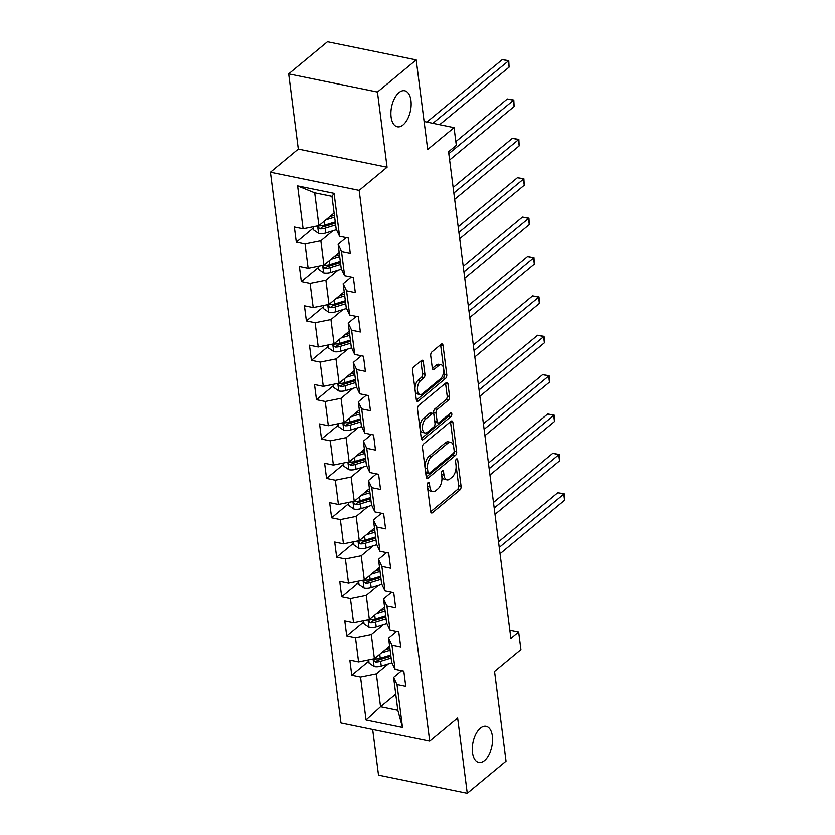 <?xml version="1.0" encoding="UTF-8"?>
<svg xmlns="http://www.w3.org/2000/svg" width="835" height="835" viewBox="0 0 835 835"><rect width="100%" height="100%" fill="white"/><g stroke="black" fill="none" stroke-linecap="round" stroke-linejoin="round"><path stroke-width="1.25" d="M428.105 482.546A1.973 1.033 101.6 0 0 427.259 485.166L430.63 511.49A2.818 1.482 101.6 0 0 431.591 512.993A2.818 1.482 101.6 0 0 432.467 512.711L459.876 489.999A2.818 1.482 101.6 0 0 461.077 486.262L457.705 459.939A1.973 1.033 101.6 0 0 457.037 458.885A1.973 1.033 101.6 0 0 456.411 459.083A1.973 1.033 101.6 0 0 455.576 461.703L456.004 465.105A9.028 4.728 101.6 0 1 452.152 477.077L449.867 478.966A9.028 4.728 101.6 0 1 447.049 479.885A9.028 4.728 101.6 0 1 443.98 475.073L443.542 471.671A1.973 1.033 101.6 0 0 442.874 470.616A1.973 1.033 101.6 0 0 442.258 470.815A1.973 1.033 101.6 0 0 441.412 473.435L441.851 476.837A9.028 4.728 101.6 0 1 437.999 488.809L435.713 490.698A9.028 4.728 101.6 0 1 432.885 491.617A9.028 4.728 101.6 0 1 429.827 486.805L429.388 483.402A1.973 1.033 101.6 0 0 428.72 482.348A1.973 1.033 101.6 0 0 428.105 482.546M403.096 124.937A18.401 9.644 101.6 0 0 411.133 105.502A18.401 9.644 101.6 0 0 404.714 90.754A18.401 9.644 101.6 0 0 398.963 92.622A18.401 9.644 101.6 0 0 390.926 112.067A18.401 9.644 101.6 0 0 397.345 126.805A18.401 9.644 101.6 0 0 403.096 124.937M484.519 760.528A18.401 9.644 101.6 0 0 492.556 741.083A18.401 9.644 101.6 0 0 486.137 726.346A18.401 9.644 101.6 0 0 480.375 728.214A18.401 9.644 101.6 0 0 472.349 747.649A18.401 9.644 101.6 0 0 478.758 762.397A18.401 9.644 101.6 0 0 484.519 760.528M423.324 361.743A2.818 1.482 101.6 0 0 422.364 360.24A2.818 1.482 101.6 0 0 421.477 360.532L413.795 366.899A2.818 1.482 101.6 0 0 412.584 370.636L416.331 399.871A2.818 1.482 101.6 0 0 417.291 401.374A2.818 1.482 101.6 0 0 418.168 401.092L445.577 378.38A2.818 1.482 101.6 0 0 446.777 374.644L443.03 345.408A2.818 1.482 101.6 0 0 442.08 343.905A2.818 1.482 101.6 0 0 441.193 344.187L431.904 351.89A2.818 1.482 101.6 0 0 430.703 355.627L432.3 368.141A2.818 1.482 101.6 0 0 433.261 369.644A2.818 1.482 101.6 0 0 434.148 369.352L438.751 365.542A7.546 3.956 101.6 0 1 441.11 364.77A7.546 3.956 101.6 0 1 443.74 370.823A7.546 3.956 101.6 0 1 440.452 378.798L422.406 393.744A7.546 3.956 101.6 0 1 420.047 394.506A7.546 3.956 101.6 0 1 417.416 388.463A7.546 3.956 101.6 0 1 420.715 380.489L423.721 377.994A2.818 1.482 101.6 0 0 424.921 374.257L423.324 361.743L420.923 361.252A2.818 1.482 101.6 0 0 420.882 361.023M372.671 729.498L378.516 775.099L467.266 793.25L506.041 761.123L494.56 671.507L520.925 649.661L518.66 631.991L510.905 638.42L448.562 151.761L456.317 145.332L454.052 127.661L424.107 121.534M377.441 92.038L288.68 73.877L298.314 149.1L387.075 167.25L377.441 92.038L416.206 59.901L427.687 149.507L454.052 127.661M387.075 167.25L359.154 190.39L429.712 741.167L340.962 723.006L270.404 172.229L359.154 190.39M467.266 793.25L457.632 718.027L429.712 741.167M423.658 443.949A2.818 1.482 101.6 0 0 422.458 447.696L426.205 476.931A2.818 1.482 101.6 0 0 427.165 478.434A2.818 1.482 101.6 0 0 428.042 478.142L455.44 455.44A2.818 1.482 101.6 0 0 456.651 451.704L452.904 422.458A2.818 1.482 101.6 0 0 451.944 420.955A2.818 1.482 101.6 0 0 451.067 421.247L423.658 443.949M421.268 438.406L417.521 409.16A2.818 1.482 101.6 0 1 418.732 405.424L446.13 382.722A2.818 1.482 101.6 0 1 447.007 382.43A2.818 1.482 101.6 0 1 447.967 383.933L449.574 396.448A2.818 1.482 101.6 0 1 448.364 400.184L437.258 409.4A2.818 1.482 101.6 0 0 436.047 413.137L437.112 421.435A2.818 1.482 101.6 0 0 438.072 422.938A2.818 1.482 101.6 0 0 438.949 422.656L450.524 413.064A1.973 1.033 101.6 0 1 451.14 412.866A1.973 1.033 101.6 0 1 451.829 414.442A1.973 1.033 101.6 0 1 450.963 416.529L423.105 439.617A2.818 1.482 101.6 0 1 422.228 439.909A2.818 1.482 101.6 0 1 421.268 438.406M288.68 73.877L327.456 41.75L416.206 59.901M313.344 228.049L296.3 242.181L305.057 243.966L308.157 268.202L299.4 266.407L301.341 281.552L310.098 283.347L313.208 307.572L304.451 305.787L306.393 320.932L315.139 322.717L318.25 346.953L309.493 345.168L311.434 360.313L320.191 362.098L323.291 386.334L314.534 384.538L316.475 399.683L325.233 401.478L328.332 425.704L319.586 423.919L321.517 439.064L330.274 440.849L333.384 465.085L324.627 463.3L326.568 478.445L335.326 480.229L338.425 504.465L329.668 502.67L331.61 517.815L340.367 519.61L343.467 543.835L334.71 542.051L336.651 557.196L345.408 558.98L348.519 583.216L339.761 581.431L341.703 596.576L350.45 598.361L353.56 622.597L344.803 620.802L346.744 635.946L355.501 637.742L358.601 661.967L349.844 660.182L351.786 675.327L360.543 677.112L366.043 720.031L402.501 727.483L397.815 710.282L393.609 677.467L401.687 670.787M296.3 242.181L294.358 227.036L303.115 228.821L297.615 185.913L334.083 193.365L339.574 236.284L348.331 238.069L350.272 253.214L341.515 251.429L344.625 275.654L353.372 277.45L355.313 292.594L346.556 290.799L349.667 315.035L358.424 316.82L360.365 331.975L351.608 330.18L354.708 354.416L363.465 356.201L365.406 371.345L356.649 369.561L359.749 393.786L368.506 395.581L370.448 410.726L361.691 408.931L364.801 433.167L373.558 434.952L375.489 450.107L366.742 448.311L369.842 472.547L378.599 474.332L380.541 489.477L371.784 487.692L374.884 511.918L383.641 513.713L385.582 528.858L376.825 527.062L379.935 551.298L388.682 553.083L390.623 568.238L381.866 566.443L384.977 590.679L393.734 592.464L395.675 607.609L386.918 605.824L390.018 630.049L398.775 631.845L400.716 646.989L391.959 645.194L395.059 669.43L403.816 671.215L405.758 686.37L397.001 684.575L402.501 727.483M339.167 252.421L323.959 265.019L320.849 240.793L332.894 230.804M346.191 237.631L338.123 244.321L341.233 268.557L344.625 275.654M320.849 240.793L305.057 243.966M323.959 265.019L308.157 268.202M341.515 251.429L338.123 244.321M344.208 291.801L329 304.399L325.901 280.163L337.945 270.185M351.243 277.011L343.164 283.702L346.274 307.927L349.667 315.035M325.901 280.163L310.098 283.347M329 304.399L313.208 307.572M346.556 290.799L343.164 283.702M349.249 331.171L334.042 343.78L330.942 319.544L342.987 309.566M356.284 316.392L348.216 323.072L351.316 347.308L354.708 354.416M330.942 319.544L315.139 322.717M334.042 343.78L318.25 346.953M351.608 330.18L348.216 323.072M354.291 370.552L339.094 383.15L335.983 358.925L348.028 348.936M361.325 355.762L353.257 362.453L356.357 386.688L359.749 393.786M335.983 358.925L320.191 362.098M339.094 383.15L323.291 386.334M356.649 369.561L353.257 362.453M359.342 409.933L344.135 422.531L341.035 398.295L353.08 388.317M366.377 395.143L358.298 401.833L361.409 426.059L364.801 433.167M341.035 398.295L325.233 401.478M344.135 422.531L328.332 425.704M361.691 408.931L358.298 401.833M364.384 449.303L349.176 461.912L346.076 437.676L358.121 427.697M371.418 434.524L363.35 441.204L366.45 465.439L369.842 472.547M346.076 437.676L330.274 440.849M349.176 461.912L333.384 465.085M366.742 448.311L363.35 441.204M369.425 488.684L354.228 501.282L351.117 477.056L363.162 467.068M376.46 473.894L368.392 480.584L371.491 504.82L374.884 511.918M351.117 477.056L335.326 480.229M354.228 501.282L338.425 504.465M371.784 487.692L368.392 480.584M374.477 528.064L359.269 540.663L356.159 516.427L368.204 506.448M381.501 513.274L373.433 519.965L376.543 544.19L379.935 551.298M356.159 516.427L340.367 519.61M359.269 540.663L343.467 543.835M376.825 527.062L373.433 519.965M379.518 567.435L364.31 580.043L361.211 555.807L373.255 545.829M386.553 552.655L378.485 559.335L381.585 583.571L384.977 590.679M361.211 555.807L345.408 558.98M364.31 580.043L348.519 583.216M381.866 566.443L378.485 559.335M384.559 606.815L369.352 619.413L366.252 595.188L378.297 585.199M391.594 592.025L383.526 598.716L386.626 622.952L390.018 630.049M366.252 595.188L350.45 598.361M369.352 619.413L353.56 622.597M386.918 605.824L383.526 598.716M389.601 646.196L374.404 658.794L371.293 634.558L383.338 624.58M396.635 631.406L388.567 638.097L391.667 662.322L395.059 669.43M371.293 634.558L355.501 637.742M374.404 658.794L358.601 661.967M391.959 645.194L388.567 638.097M395.748 694.156L380.541 706.754L376.345 673.939L388.39 663.961M376.345 673.939L360.543 677.112M397.815 710.282L380.541 706.754L366.043 720.031M397.001 684.575L393.609 677.467M298.314 149.1L270.404 172.229M518.66 631.991L509.851 630.195M339.574 236.284L336.181 229.176L331.986 196.361L314.711 192.833L318.918 225.648L334.115 213.04M334.083 193.365L331.986 196.361M314.711 192.833L297.615 185.913M318.918 225.648L303.115 228.821M368.83 661.195L351.786 675.327M363.789 621.824L346.744 635.946M358.747 582.444L341.703 596.576M353.706 543.063L336.651 557.196M348.654 503.693L331.61 517.815M343.613 464.312L326.568 478.445M338.572 424.931L321.517 439.064M333.52 385.561L316.475 399.683M328.479 346.181L311.434 360.313M323.437 306.8L306.393 320.932M318.396 267.43L301.341 281.552M427.238 484.822L427.426 486.314A9.028 4.728 101.6 0 0 430.484 491.126L432.885 491.617M447.049 479.885L444.648 479.394A9.028 4.728 101.6 0 1 441.579 474.583L441.391 473.09M430.672 511.719L457.476 489.508A2.818 1.482 101.6 0 0 458.676 485.772L455.545 461.358M426.236 477.161L453.04 454.95A2.818 1.482 101.6 0 0 454.25 451.213L450.503 421.967A2.818 1.482 101.6 0 0 450.472 421.738M427.99 472.433A1.973 1.033 101.6 0 0 428.658 473.487A1.973 1.033 101.6 0 0 429.273 473.288L453.321 453.353A1.973 1.033 101.6 0 0 454.167 450.743L453.708 447.142A9.028 4.728 101.6 0 0 450.649 442.341A9.028 4.728 101.6 0 0 447.821 443.26L431.382 456.881A9.028 4.728 101.6 0 0 427.52 468.842L427.99 472.433L425.589 471.942A1.973 1.033 101.6 0 0 426.257 472.996L428.658 473.487M450.649 442.341L448.249 441.851A9.028 4.728 101.6 0 0 445.42 442.769L447.821 443.26M425.589 471.942L425.13 468.351A9.028 4.728 101.6 0 1 428.981 456.39L445.42 442.769M438.072 422.938L435.672 422.447A2.818 1.482 101.6 0 1 434.711 420.944L433.647 412.647A2.818 1.482 101.6 0 1 434.858 408.91L445.963 399.694A2.818 1.482 101.6 0 0 447.174 395.957L445.566 383.442A2.818 1.482 101.6 0 0 445.535 383.213M421.31 438.636L448.562 416.039A1.973 1.033 101.6 0 0 449.428 413.972M425.725 418.951A7.546 3.956 101.6 0 0 422.427 426.925A7.546 3.956 101.6 0 0 425.057 432.979A7.546 3.956 101.6 0 0 427.416 432.206L433.772 426.935A2.818 1.482 101.6 0 0 434.983 423.199L433.918 414.901A2.818 1.482 101.6 0 0 432.958 413.398A2.818 1.482 101.6 0 0 432.081 413.68L425.725 418.951L423.324 418.46A7.546 3.956 101.6 0 0 420.026 426.434A7.546 3.956 101.6 0 0 422.656 432.488L425.057 432.979M432.958 413.398L430.557 412.908A2.818 1.482 101.6 0 0 429.681 413.189L432.081 413.68M423.324 418.46L429.681 413.189M420.047 394.506L417.646 394.016A7.546 3.956 101.6 0 1 415.016 387.972A7.546 3.956 101.6 0 1 418.314 379.998L421.32 377.503A2.818 1.482 101.6 0 0 422.52 373.767L420.923 361.252M441.11 364.77L438.709 364.279A7.546 3.956 101.6 0 0 436.35 365.052L438.751 365.542M432.342 368.371L436.35 365.052M416.373 400.101L443.176 377.89A2.818 1.482 101.6 0 0 444.377 374.153L440.63 344.918A2.818 1.482 101.6 0 0 440.598 344.688M368.673 659.942L369.08 663.126L374.205 666.633A7.619 3.538 -7.3 0 0 381.251 666.153L391.928 662.865M381.407 652.991L390.133 650.298M385.081 649.943L389.893 648.461M500.061 553.762L564.596 500.28L563.792 493.965L557.79 492.744L498.537 541.852M390.749 655.099L380.249 658.335A7.619 3.538 172.7 0 1 375.186 659.013L374.143 659.326L373.798 660.548L375.583 662.04A7.619 3.538 -7.3 0 0 380.635 661.362L391.135 658.126M390.895 656.289L379.132 659.911A3.883 1.806 172.7 0 1 377.806 660.193L375.583 662.04M557.79 492.744L564.251 493.819L499.246 547.447M564.251 493.819L564.596 500.28M363.632 620.572L364.039 623.745L369.154 627.252A7.619 3.538 -7.3 0 0 376.209 626.782L386.887 623.484M376.355 613.61L385.092 610.917M380.029 610.573L384.851 609.08M495.019 514.381L559.554 460.899L558.74 454.595L552.749 453.363L493.485 502.472M385.697 615.719L375.207 618.954A7.619 3.538 172.7 0 1 370.145 619.643L369.091 619.946L368.746 621.167L370.531 622.67A7.619 3.538 -7.3 0 0 375.593 621.981L386.094 618.745M385.853 616.908L374.09 620.53A3.883 1.806 172.7 0 1 372.765 620.822L370.531 622.67M552.749 453.363L559.199 454.449L494.205 508.077M559.199 454.449L559.554 460.899M358.58 581.191L358.987 584.375L364.112 587.871A7.619 3.538 -7.3 0 0 371.168 587.402L381.845 584.114M371.314 574.24L380.04 571.547M374.988 571.192L379.81 569.71M489.968 475.011L554.503 421.529L553.699 415.214L547.697 413.993L488.444 463.091M380.656 576.338L370.166 579.573A7.619 3.538 172.7 0 1 365.104 580.262L364.05 580.565L363.705 581.786L365.49 583.289A7.619 3.538 -7.3 0 0 370.552 582.611L381.042 579.375M380.812 577.528L369.049 581.16A3.883 1.806 172.7 0 1 367.724 581.442L365.49 583.289M547.697 413.993L554.158 415.068L489.164 468.696M554.158 415.068L554.503 421.529M353.539 541.811L353.946 544.994L359.071 548.501A7.619 3.538 -7.3 0 0 366.116 548.021L376.794 544.733M366.273 534.859L374.998 532.166M369.947 531.811L374.758 530.329M484.926 435.63L549.461 382.148L548.658 375.833L542.656 374.612L483.402 423.721M375.614 536.968L365.114 540.203A7.619 3.538 172.7 0 1 360.062 540.882L359.008 541.195L358.664 542.416L360.449 543.909A7.619 3.538 -7.3 0 0 365.5 543.23L376 539.995M375.76 538.158L364.008 541.779A3.883 1.806 172.7 0 1 362.682 542.061L360.449 543.909M542.656 374.612L549.117 375.687L484.123 429.315M549.117 375.687L549.461 382.148M348.498 502.44L348.905 505.613L354.03 509.12A7.619 3.538 -7.3 0 0 361.075 508.651L371.752 505.352M361.221 495.479L369.957 492.786M364.905 492.441L369.717 490.949M479.885 396.249L544.42 342.767L543.606 336.463L537.615 335.232L478.361 384.34M370.573 497.587L360.073 500.823A7.619 3.538 172.7 0 1 355.011 501.511L353.967 501.814L353.612 503.035L355.397 504.538A7.619 3.538 -7.3 0 0 360.459 503.849L370.959 500.614M370.719 498.777L358.956 502.399A3.883 1.806 172.7 0 1 357.63 502.691L355.397 504.538M537.615 335.232L544.065 336.317L479.071 389.945M544.065 336.317L544.42 342.767M343.456 463.06L343.863 466.243L348.978 469.74A7.619 3.538 -7.3 0 0 356.034 469.27L366.711 465.982M356.18 456.108L364.905 453.415M359.854 453.061L364.676 451.578M474.833 356.879L539.379 303.397L538.565 297.083L532.573 295.861L473.309 344.959M365.521 458.206L355.032 461.442A7.619 3.538 172.7 0 1 349.969 462.131L348.915 462.433L348.571 463.655L350.356 465.158A7.619 3.538 -7.3 0 0 355.418 464.479L365.907 461.244M365.678 459.396L353.915 463.028A3.883 1.806 172.7 0 1 352.589 463.31L350.356 465.158M532.573 295.861L539.024 296.936L474.029 350.564M539.024 296.936L539.379 303.397M338.405 423.679L338.812 426.862L343.936 430.369A7.619 3.538 -7.3 0 0 350.982 429.889L361.659 426.601M351.138 416.728L359.864 414.035M354.812 413.68L359.635 412.198M469.792 317.498L534.327 264.017L533.523 257.702L527.522 256.481L468.268 305.589M360.48 418.836L349.98 422.072A7.619 3.538 172.7 0 1 344.928 422.75L343.874 423.063L343.529 424.284L345.314 425.777A7.619 3.538 -7.3 0 0 350.376 425.098L360.866 421.863M360.636 420.026L348.873 423.648A3.883 1.806 172.7 0 1 347.548 423.93L345.314 425.777M527.522 256.481L533.982 257.556L468.988 311.184M533.982 257.556L534.327 264.017M333.363 384.309L333.77 387.482L338.895 390.989A7.619 3.538 -7.3 0 0 345.94 390.519L356.618 387.221M346.097 377.347L354.823 374.654M349.771 374.31L354.583 372.817M464.751 278.118L529.286 224.636L528.482 218.332L522.48 217.1L463.227 266.208M355.439 379.455L344.938 382.691A7.619 3.538 172.7 0 1 339.876 383.38L338.833 383.683L338.488 384.904L340.273 386.407A7.619 3.538 -7.3 0 0 345.325 385.718L355.825 382.482M355.585 380.645L343.822 384.267A3.883 1.806 172.7 0 1 342.496 384.559L340.273 386.407M522.48 217.1L528.941 218.185L463.936 271.813M528.941 218.185L529.286 224.636M328.322 344.928L328.729 348.111L333.843 351.608A7.619 3.538 -7.3 0 0 340.899 351.138L351.577 347.851M341.045 337.977L349.781 335.284M344.719 334.929L349.541 333.447M459.709 238.747L524.244 185.266L523.43 178.951L517.439 177.73L458.175 226.828M350.387 340.075L339.897 343.31A7.619 3.538 172.7 0 1 334.835 343.999L333.781 344.302L333.436 345.523L335.221 347.026A7.619 3.538 -7.3 0 0 340.283 346.348L350.783 343.112M350.543 341.264L338.78 344.897A3.883 1.806 172.7 0 1 337.455 345.179L335.221 347.026M517.439 177.73L523.889 178.805L458.895 232.433M523.889 178.805L524.244 185.266M323.27 305.547L323.677 308.731L328.802 312.238A7.619 3.538 -7.3 0 0 335.858 311.758L346.535 308.47M336.004 298.596L344.73 295.903M339.678 295.548L344.5 294.066M454.658 199.367L519.193 145.885L518.389 139.57L512.387 138.349L453.134 187.457M345.346 300.704L334.856 303.94A7.619 3.538 172.7 0 1 329.794 304.618L328.739 304.932L328.395 306.153L330.18 307.645A7.619 3.538 -7.3 0 0 335.242 306.967L345.732 303.731M345.502 301.894L333.739 305.516A3.883 1.806 172.7 0 1 332.413 305.798L330.18 307.645M512.387 138.349L518.848 139.424L453.854 193.052M518.848 139.424L519.193 145.885M318.229 266.177L318.636 269.35L323.761 272.857A7.619 3.538 -7.3 0 0 330.806 272.387L341.484 269.089M330.963 259.215L339.688 256.522M334.637 256.178L339.448 254.685M449.616 159.986L514.151 106.504L513.348 100.2L507.346 98.968L455.847 141.647M340.304 261.324L329.804 264.559A7.619 3.538 172.7 0 1 324.752 265.248L323.698 265.551L323.354 266.772L325.139 268.275A7.619 3.538 -7.3 0 0 330.19 267.586L340.69 264.351M340.45 262.514L328.698 266.135A3.883 1.806 172.7 0 1 327.362 266.428L325.139 268.275M507.346 98.968L513.807 100.054L448.812 153.682M513.807 100.054L514.151 106.504M313.188 226.796L313.595 229.98L318.719 233.476A7.619 3.538 -7.3 0 0 325.765 233.007L336.442 229.719M325.911 219.845L334.647 217.152M329.595 216.797L334.407 215.315M439.627 124.707L509.11 67.134L508.296 60.819L502.305 59.598L426.873 122.108M335.263 221.943L324.763 225.179A7.619 3.538 172.7 0 1 319.701 225.868L318.657 226.17L318.302 227.391L320.087 228.894A7.619 3.538 -7.3 0 0 325.149 228.216L335.649 224.98M335.409 223.133L323.646 226.765A3.883 1.806 172.7 0 1 322.32 227.047L320.087 228.894M502.305 59.598L508.755 60.673L432.864 123.329M508.755 60.673L509.11 67.134M427.426 486.314L429.827 486.805M441.851 471.326L443.542 471.671M441.579 474.583L443.98 475.073M456.004 459.594L457.705 459.939M458.676 485.772L461.077 486.262M457.476 489.508L459.876 489.999M430.891 512.387L432.467 512.711M427.687 483.058L429.388 483.402M450.503 421.967L452.904 422.458M454.25 451.213L456.651 451.704M453.04 454.95L455.44 455.44M426.466 477.818L428.042 478.142M428.981 456.39L431.382 456.881M425.13 468.351L427.52 468.842M445.566 383.442L447.967 383.933M447.174 395.957L449.574 396.448M445.963 399.694L448.364 400.184M434.858 408.91L437.258 409.4M433.647 412.647L436.047 413.137M434.711 420.944L437.112 421.435M448.562 416.039L450.963 416.529M421.529 439.293L423.105 439.617M422.52 373.767L424.921 374.257M421.32 377.503L423.721 377.994M418.314 379.998L420.715 380.489M432.561 369.028L434.148 369.352M440.63 344.918L443.03 345.408M444.377 374.153L446.777 374.644M443.176 377.89L445.577 378.38M416.592 400.769L418.168 401.092M373.109 659.055L374.07 666.539M380.635 661.362L381.251 666.153M379.748 654.369L380.249 658.335M368.068 619.674L369.028 627.168M375.593 621.981L376.209 626.782M374.696 614.988L375.207 618.954M363.027 580.294L363.987 587.788M370.552 582.611L371.168 587.402M369.654 575.618L370.166 579.573M357.985 540.923L358.946 548.407M365.5 543.23L366.116 548.021M364.613 536.237L365.114 540.203M352.934 501.543L353.894 509.037M360.459 503.849L361.075 508.651M359.561 496.856L360.073 500.823M347.892 462.162L348.853 469.656M355.418 464.479L356.034 469.27M354.52 457.486L355.032 461.442M342.851 422.792L343.811 430.275M350.376 425.098L350.982 429.889M349.479 418.105L349.98 422.072M337.799 383.411L338.76 390.905M345.325 385.718L345.94 390.519M344.427 378.725L344.938 382.691M332.758 344.03L333.718 351.525M340.283 346.348L340.899 351.138M339.386 339.354L339.897 343.31M327.717 304.66L328.677 312.144M335.242 306.967L335.858 311.758M334.344 299.974L334.856 303.94M322.675 265.279L323.636 272.774M330.19 267.586L330.806 272.387M329.303 260.593L329.804 264.559M317.624 225.899L318.584 233.393M325.149 228.216L325.765 233.007M324.251 221.223L324.763 225.179"/></g></svg>
